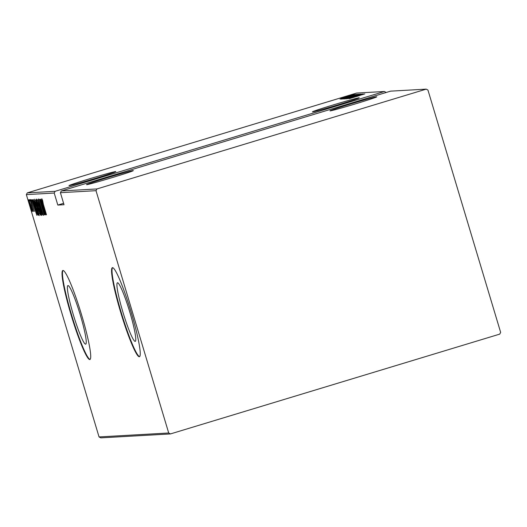 <?xml version="1.0" encoding="UTF-8"?>
<svg xmlns="http://www.w3.org/2000/svg" width="527" height="527" viewBox="0 0 527 527"><rect width="100%" height="100%" fill="white"/><g stroke="black" fill="none" stroke-linecap="round" stroke-linejoin="round"><path stroke-width="0.79" d="M73.418 315.06A30.612 3.307 -106.9 0 0 85.697 344.164A30.612 3.307 -106.9 0 0 80.209 314.678A30.612 3.307 -106.9 0 0 67.937 285.575A30.612 3.307 -106.9 0 0 73.418 315.06M122.956 312.261A30.612 3.307 -106.9 0 0 135.228 341.364A30.612 3.307 -106.9 0 0 129.741 311.879A30.612 3.307 -106.9 0 0 117.468 282.775A30.612 3.307 -106.9 0 0 122.956 312.261M120.742 312.498A46.521 5.026 -106.9 0 0 139.398 356.726A46.521 5.026 -106.9 0 0 131.065 311.912A46.521 5.026 -106.9 0 0 112.409 267.683A46.521 5.026 -106.9 0 0 120.742 312.498M112.646 267.663A46.521 5.026 -106.9 0 0 121.19 312.359A46.521 5.026 -106.9 0 0 139.609 356.608M71.211 315.291A46.521 5.026 -106.9 0 0 89.867 359.519A46.521 5.026 -106.9 0 0 81.533 314.711A46.521 5.026 -106.9 0 0 62.878 270.483A46.521 5.026 -106.9 0 0 71.211 315.291M63.115 270.463A46.521 5.026 -106.9 0 0 71.652 315.159A46.521 5.026 -106.9 0 0 90.071 359.407M359.058 97.785A24.42 0.632 -16.7 0 0 334.375 104.603A24.42 0.632 -16.7 0 0 312.432 111.849A24.42 0.632 -16.7 0 0 312.583 111.876A24.42 0.632 -16.7 0 0 337.273 105.057A24.42 0.632 -16.7 0 0 359.216 97.811A24.42 0.632 -16.7 0 0 359.058 97.785M115.63 171.571A24.42 0.632 -16.7 0 0 90.947 178.383A24.42 0.632 -16.7 0 0 69.004 185.629A24.42 0.632 -16.7 0 0 69.162 185.656A24.42 0.632 -16.7 0 0 93.846 178.844A24.42 0.632 -16.7 0 0 115.788 171.591A24.42 0.632 -16.7 0 0 115.63 171.571M376.601 96.797A24.42 0.632 -16.7 0 0 351.917 103.608A24.42 0.632 -16.7 0 0 329.974 110.854A24.42 0.632 -16.7 0 0 330.133 110.881A24.42 0.632 -16.7 0 0 354.816 104.069A24.42 0.632 -16.7 0 0 376.759 96.823A24.42 0.632 -16.7 0 0 376.601 96.797M133.173 170.577A24.42 0.632 -16.7 0 0 108.49 177.395A24.42 0.632 -16.7 0 0 86.547 184.641A24.42 0.632 -16.7 0 0 86.705 184.667A24.42 0.632 -16.7 0 0 111.388 177.849A24.42 0.632 -16.7 0 0 133.331 170.603A24.42 0.632 -16.7 0 0 133.173 170.577M350.442 94.998L349.058 95.394L350.442 94.998M351.832 94.919L350.448 95.315L351.832 94.919M352.688 94.867L351.305 95.268L352.688 94.867M340.001 99.135L355.956 94.412L340.001 99.135M341.832 99.129L358.11 94.195L341.812 99.122M343.966 99.01L360.244 94.076L343.947 99.004M362.332 93.958L346.035 98.892L362.332 93.958M348.867 98.635L364.822 93.911L348.867 98.635M359.915 95.473L349.52 98.602L359.915 95.473M363.551 93.984L347.339 98.72L363.558 94.004M361.028 94.129L345.053 98.852L361.028 94.129M359.085 94.241L343.36 98.938L359.085 94.241M356.621 94.379L341.246 99.063L356.641 94.452M342.682 98.002L354.434 94.458L342.682 98.002M353.433 94.557L341.615 98.068L353.433 94.557M340.64 98.121L352.359 94.57L340.62 98.114M356.568 93.068L27.279 192.875L55.137 191.308L384.433 91.494L356.568 93.068M170.432 433.932L499.721 334.125L500.65 332.385L427.95 90.071L426.224 89.135L96.935 188.943L96.006 190.682L168.706 432.996L170.432 433.932L100.776 437.865L99.05 436.929L168.706 432.996M426.224 89.135L390.619 91.145L61.33 190.952L96.935 188.943M32.075 209.601L32.331 211.505L31.462 209.647L28.794 199.713L32.075 209.601M30.131 199.838L33.306 211.452L30.131 199.838M34.374 211.386L30.862 199.595L34.374 211.386M33.32 199.661L38.326 215.233L37.601 214.7L35.052 207.289C33.774 203.191 33.194 200.649 33.32 199.661L33.293 199.667M35.777 199.522L40.454 215.108L36.482 203.982L35.777 199.522M37.727 199.41L42.865 214.976L38.616 202.414L41.916 215.029L37.727 199.41M40.25 199.265L45.019 214.851L40.612 202.605L44.209 214.897L39.532 199.311L43.925 211.531L40.25 199.265M43.366 204.397L46.475 214.772L43.227 204.245L41.837 198.771L42.634 200.556L43.366 204.397M96.006 190.682L60.401 192.691L61.33 190.952M55.137 191.308L54.215 193.04L57.818 205.069L64.011 204.72L60.401 192.691M54.215 193.04L26.35 194.615L99.05 436.929M45.737 214.812L40.572 199.252L42.318 204.232L42.773 204.206L41.521 199.193L45.711 214.812M38.511 198.962L43.425 215.352L38.511 198.962M39.42 207.17L41.35 215.464L38.326 207.309L36.422 199.074L39.42 207.17M37.285 207.295L39.215 215.589L36.198 207.427L34.295 199.199L37.285 207.295M36.87 215.312L31.706 199.753L33.451 204.733L33.906 204.707L32.555 199.7L36.844 215.312M30.81 200.919L30.322 199.628L30.81 200.919M29.953 200.965L29.466 199.674L29.953 200.965M28.563 201.044L28.076 199.753L28.563 201.044M386.179 92.495L384.433 91.494M26.35 194.615L27.279 192.875M42.845 205.826L44.821 211.808L43.201 205.807L42.845 205.826L43.273 205.701M38.418 207.309L40.862 213.87L39.327 207.183L36.903 200.675L38.418 207.309M41.178 213.771L41.752 213.6M37.206 200.583L37.786 200.412M38.273 207.836L37.891 207.954M39.756 213.521L38.319 208.521L39.756 213.521M36.244 201.07L36.574 203.975L37.904 206.92L36.244 201.064M36.291 207.427L38.741 213.988L37.193 207.302L34.775 200.794L36.291 207.427M39.051 213.89L39.624 213.718M35.078 200.708L35.658 200.53M38.122 214.542L37.601 214.7M37.839 213.613L34.038 201.242L33.721 201.663L35.052 207.289M35.144 207.289L37.213 213.224L37.753 213.639M33.86 201.261L33.721 201.663M33.978 206.327L35.955 212.309L34.334 206.307L33.978 206.327L34.407 206.202M30.23 205.583L31.916 210.102L30.876 205.55L29.216 201.11L30.23 205.583M357.616 95.94L351.845 97.732L357.616 95.94M351.628 96.573L358.656 94.557L351.628 96.573M344.974 98.516L350.053 96.955L344.961 98.523M351.588 96.507L357.398 94.728L351.568 96.428M349.5 96.691L356.529 94.676L349.5 96.691M342.958 98.575L355.27 94.847L342.965 98.602M348.749 96.441L342.978 98.233L348.749 96.441M346.213 96.349L350.969 94.992L346.213 96.349M57.818 205.069L63.589 203.323"/></g></svg>
